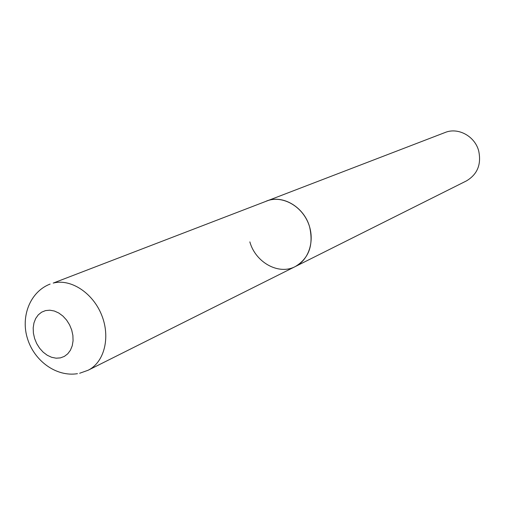<?xml version="1.0" encoding="UTF-8"?>
<svg xmlns="http://www.w3.org/2000/svg" width="505" height="505" viewBox="0 0 505 505"><rect width="100%" height="100%" fill="white"/><g stroke="black" fill="none" stroke-linecap="round" stroke-linejoin="round"><path stroke-width="0.76" d="M269.077 200.201L266.444 201.053C282.522 194.286 304.174 207.018 309.609 226.909C313.738 245.083 308.972 258.295 295.318 266.545C309.073 259.816 315.164 240.292 308.416 223.444C301.832 206.539 283.886 196.098 269.077 200.201M79.651 373.258L88.104 370.253L295.318 266.545C278.792 275.408 255.505 262.499 249.849 241.876M88.104 370.253C104.276 362.375 110.683 337.403 101.688 315.158C92.882 292.837 70.706 278.432 53.208 283.084L445.113 132.493C458.067 127.096 474.845 136.142 478.677 150.856C481.524 164.327 477.452 174.339 466.45 180.897L295.318 266.545M45.532 310.594L41.606 312.178L38.273 314.861L35.678 318.503L33.961 322.916L33.191 327.878L33.406 333.142L34.592 338.464L36.688 343.564L39.598 348.21L43.171 352.174L47.243 355.249L51.611 357.287L56.068 358.184L60.379 357.894L64.343 356.41L67.752 353.809L70.429 350.211L72.234 345.799L73.067 340.787L72.89 335.434L71.704 330.011L69.564 324.803L66.591 320.075L62.929 316.079L58.769 313.005L54.332 311.011L49.843 310.196L45.532 310.594M50.109 284.069C29.934 291.783 20.446 316.887 27.554 338.836C34.334 360.867 56.207 377.09 77.461 373.681"/></g></svg>
